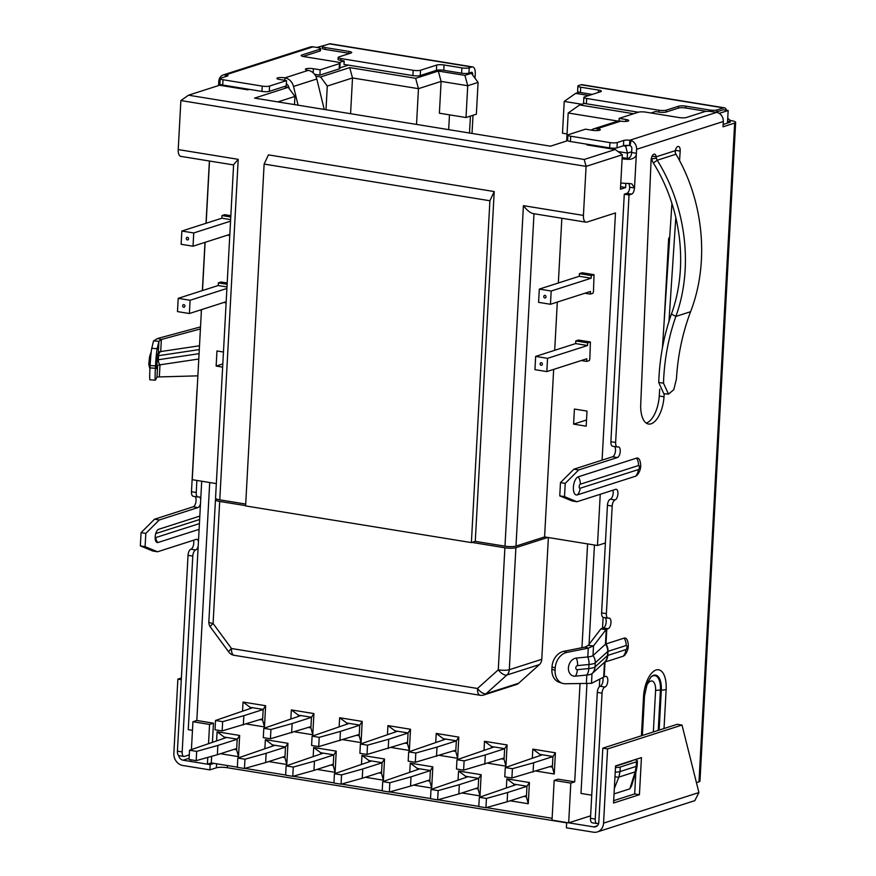 <?xml version="1.0" encoding="UTF-8"?>
<svg xmlns="http://www.w3.org/2000/svg" width="876" height="876" viewBox="0 0 876 876"><rect width="100%" height="100%" fill="white"/><g stroke="black" fill="none" stroke-linecap="round" stroke-linejoin="round"><path stroke-width="1.31" d="M472.022 133.437L473.007 115.282M475.022 78.238L475.263 73.704A8.125 3.734 99.2 0 0 472.679 66.926A8.125 3.734 99.2 0 0 471.814 67.003L469.218 67.835L468.934 73.135L471.529 72.303A2.705 1.248 -80.8 0 1 471.814 72.27A2.705 1.248 -80.8 0 1 472.679 74.537L472.646 75.018M727.748 117.953A5.42 4.687 -107.8 0 0 731.416 120.658A8.125 1.643 -176.9 0 1 735.654 122.344A8.125 1.643 -176.9 0 1 734.657 123.067L723.018 126.801L723.302 121.501A8.125 7.03 -107.8 0 0 716.601 112.391L711.849 111.624A5.42 1.095 3.1 0 0 704.512 111.679L686.39 117.493A5.42 1.095 -176.9 0 1 679.053 117.548L645.776 112.139A5.42 1.095 3.1 0 0 638.44 112.205L619.157 118.391L619.014 121.041M726.489 110.245A8.125 3.734 99.2 0 0 724.375 107.814L582.014 84.687A8.125 3.734 99.2 0 0 581.138 84.764L578.543 85.585A5.42 1.095 -176.9 0 0 577.886 86.067L577.602 91.367A5.42 1.095 -176.9 0 0 580.427 92.495L592.231 94.411M706.461 111.362L685.82 108.011L685.919 106.16A5.42 1.095 3.1 0 0 678.582 106.215L666.286 110.157A5.42 1.095 -176.9 0 1 658.938 110.223L586.69 98.484A5.42 1.095 -176.9 0 1 583.865 97.356A5.42 1.095 -176.9 0 1 584.522 96.875L600.706 91.695A5.42 1.095 3.1 0 0 601.363 91.213A5.42 1.095 3.1 0 0 598.538 90.086L580.711 87.195A5.42 1.095 -176.9 0 1 577.886 86.067M638.374 112.227L586.405 103.784A5.42 1.095 -176.9 0 1 583.58 102.656L583.865 97.356M724.375 107.814A8.125 3.734 99.2 0 0 723.499 107.879L581.138 84.764M727.573 121.096A5.42 4.687 -107.8 0 0 728.832 121.49L731.416 120.658M723.138 124.469L729.905 122.29A2.705 0.547 3.1 0 0 730.234 122.049A2.705 0.547 3.1 0 0 728.832 121.49L728.766 122.662M735.654 122.344L699.968 781.129A8.125 1.643 -176.9 0 1 698.982 781.852L734.657 123.067M189.293 754.86L184.486 756.404A5.42 2.486 -80.8 0 1 183.894 756.459L179.142 755.681A5.42 2.486 -80.8 0 1 177.423 751.159L188.033 555.329A5.42 2.486 -80.8 0 1 190.902 549.197A5.42 2.486 99.2 0 0 193.344 545.66A5.42 2.486 99.2 0 0 193.497 540.251M198.425 541.751A5.42 2.486 99.2 0 0 196.815 539.32A5.42 2.486 99.2 0 0 196.235 539.375L157.538 551.781L152.785 551.015L140.346 545.89L145.098 546.657L145.821 533.407L159.268 519.983L197.954 507.576A5.42 2.486 99.2 0 0 200.494 503.678M195.096 496.561A5.42 2.486 99.2 0 1 195.906 502.156A5.42 2.486 99.2 0 1 193.202 506.799L154.515 519.216L141.069 532.641L140.346 545.89M200.724 499.353A5.42 2.486 99.2 0 0 199.115 496.922A5.42 2.486 99.2 0 0 198.534 496.977A5.42 2.486 -80.8 0 1 197.954 497.02L193.191 496.254A5.42 2.486 -80.8 0 1 191.472 491.732L196.947 390.773A5.42 2.486 -80.8 0 1 197.155 389.097M201.283 312.852A5.42 2.486 -80.8 0 1 201.25 311.265L201.338 309.688M202.367 290.591L204.984 242.378M206.013 223.281L209.386 161.009M218.562 85.552L218.781 81.446A8.125 7.03 72.2 0 1 223.435 74.865A8.125 7.03 72.2 0 1 225.165 74.569L226.26 74.679L226.172 76.431M223.435 74.865L310.137 47.052A8.125 7.03 72.2 0 1 313.05 46.844L226.26 74.679A5.42 1.095 3.1 0 1 227.979 75.588A5.42 1.095 3.1 0 1 227.322 76.059L220.851 78.139A5.42 1.095 -176.9 0 0 220.194 78.621L219.909 83.921A5.42 1.095 -176.9 0 0 222.723 85.038L261.946 91.411L262.231 86.111L223.019 79.738A5.42 1.095 -176.9 0 1 220.194 78.621M262.231 86.111A5.42 1.095 -176.9 0 0 269.567 86.056L286.529 80.614L286.233 85.914L269.282 91.356A5.42 1.095 -176.9 0 1 261.946 91.411M284.788 80.329L284.93 77.854A5.42 1.095 3.1 0 0 276.925 78.391A5.42 1.095 3.1 0 0 279.751 79.519L286.529 80.614M301.793 56.053L301.848 55.024A5.42 1.095 3.1 0 0 301.191 55.506A5.42 1.095 3.1 0 0 304.016 56.622L337.293 62.032A5.42 1.095 -176.9 0 1 340.107 63.16L339.822 68.459A5.42 1.095 -176.9 0 1 339.165 68.93L319.882 75.117L314.528 74.252M319.882 75.117L320.167 69.817L313.4 68.722A5.42 1.095 3.1 0 0 305.395 69.259A5.42 1.095 3.1 0 0 308.221 70.376A10.841 9.373 -107.8 0 1 316.816 78.982L293.526 86.45L298.081 105.186M320.167 69.817L339.45 63.63A5.42 1.095 -176.9 0 0 340.107 63.16M301.848 55.024L319.97 49.209A5.42 1.095 -176.9 0 0 320.627 48.738L320.528 50.589A5.42 1.095 -176.9 0 1 319.871 51.071L303.085 56.447M313.05 46.844L317.802 47.611A5.42 1.095 -176.9 0 1 320.627 48.738M339.297 62.525L344.169 60.959L343.983 64.408L412.914 75.599A5.42 1.095 3.1 0 0 420.25 75.544L436.423 70.354A5.42 1.095 -176.9 0 1 443.771 70.288L461.597 73.19A5.42 1.095 3.1 0 0 468.934 73.135M348.462 65.131L339.855 67.89M222.646 367.132L216.142 366.069L222.811 363.934M216.142 366.069L216.963 350.969L223.457 352.021M226.906 288.467L190.092 300.271L189.38 313.52L177.489 311.593L178.211 298.344L190.092 300.271M226.183 301.716L189.38 313.52M227.202 282.992L221.059 281.995L218.343 282.871L227.125 284.295M218.343 282.871L218.201 285.521L226.983 286.945M218.201 285.521L178.211 298.344M183.719 307.257A1.358 1.172 -107.8 0 0 183.861 304.607A1.358 1.172 -107.8 0 0 183.719 307.257M223.829 302.472L226.118 302.844M181.135 244.284L181.858 231.034L193.738 232.961L193.027 246.211L181.135 244.284M230.848 215.682L224.705 214.686L221.989 215.562L221.847 218.212L181.858 231.034M229.764 235.534L227.475 235.162M229.83 234.407L193.027 246.211M187.365 239.947A1.358 1.172 -107.8 0 0 187.508 237.297A1.358 1.172 -107.8 0 0 187.365 239.947M193.738 232.961L230.541 221.157M230.629 219.635L221.847 218.212M230.771 216.985L221.989 215.562M325.576 45.114L316.816 47.446M461.597 73.19L461.882 67.89A5.42 1.095 3.1 0 0 469.218 67.835M461.882 67.89L444.055 64.988A5.42 1.095 -176.9 0 0 436.719 65.054L420.535 70.244L420.25 75.544M412.914 75.599L413.198 70.299A5.42 1.095 3.1 0 0 420.535 70.244M413.198 70.299L340.95 58.561L340.852 60.422L344.169 60.959M472.679 66.926L330.318 43.8A8.125 3.734 99.2 0 0 329.453 43.877L322.981 45.946A5.42 1.095 3.1 0 0 322.324 46.428A5.42 1.095 3.1 0 0 325.149 47.556L348.911 51.41A5.42 1.095 -176.9 0 1 351.736 52.538A5.42 1.095 -176.9 0 1 351.079 53.02L338.782 56.962A5.42 1.095 3.1 0 0 338.125 57.444A5.42 1.095 3.1 0 0 340.95 58.561M338.125 57.444L338.026 59.294A5.42 1.095 3.1 0 0 340.852 60.422M322.324 46.428L322.215 48.29A5.42 1.095 3.1 0 0 325.04 49.406L348.812 53.272A5.42 1.095 -176.9 0 1 349.732 53.447M289.244 88.706L288.938 87.458A5.42 4.687 -107.8 0 0 286.353 83.8M308.221 70.376L284.93 77.854A10.841 9.373 72.2 0 1 293.526 86.45M324.23 109.434L316.816 78.982M223.38 85.147L223.336 85.848M200.505 327.241L199.881 327.087L200.516 326.989M199.509 345.779L160.713 351.572A8.125 1.643 3.1 0 0 158.885 352.032A8.125 1.643 3.1 0 0 158.326 352.513L157.428 355.349L156.629 368.73L157.603 365.763A8.125 1.643 -176.9 0 1 159.99 364.821L198.786 359.029M200.418 328.949L161.37 339.472L158.939 341.29L157.165 348.692A14.903 0.756 93.7 0 0 155.512 365.927L155.391 368.27A14.903 0.756 93.7 0 0 155.359 380.173A14.903 0.756 93.7 0 0 155.457 380.075L157.001 376.987L197.877 375.848M158.928 341.29L153.53 340.939L151.756 348.341A14.903 0.756 93.7 0 0 150.114 365.577L149.982 367.92A14.903 0.756 93.7 0 0 149.96 379.823L155.359 380.173M199.881 327.087L157.56 338.497L161.37 339.472L160.713 351.572A5.42 3.778 81.5 0 0 158.556 355.667L199.301 349.59M153.53 340.939L157.56 338.497M196.881 480.431L196.235 492.498A5.42 2.486 -80.8 0 0 197.954 497.02M154.515 519.216L159.268 519.983M141.069 532.641L145.821 533.407M157.538 551.781L145.098 546.657M183.894 756.459A5.42 2.486 -80.8 0 1 182.175 751.937L192.786 556.107A5.42 2.486 -80.8 0 1 195.666 549.975A5.42 2.486 99.2 0 0 198.195 546.077M199.816 516.095L158.764 529.257A6.778 3.11 99.2 0 0 158.523 529.356A6.778 3.11 99.2 0 0 155.337 535.389A6.778 3.11 99.2 0 0 156.454 542.124A6.778 3.11 99.2 0 0 158.041 542.507L199.104 529.345M566.663 822.531L566.378 827.798L593.479 832.2A10.841 9.373 -107.8 0 0 597.355 831.926A10.841 9.373 -107.8 0 0 603.553 823.144L607.572 748.936L602.819 748.159L677.257 724.288L682.01 725.054L607.572 748.936M216.569 763.795L216.35 767.814A8.125 1.643 3.1 0 1 227.366 767.726L566.652 822.838M216.35 767.814L209.879 769.884L182.788 765.493A10.841 9.373 72.2 0 1 173.853 753.338L177.872 679.13L181.387 678.013M694.865 800.544L698.917 792.55L682.01 725.054M641.44 757.598L615.554 765.909L613.55 803.007L639.425 794.707L641.44 757.598M639.425 794.707L634.673 793.93L613.671 800.664M636.556 759.163L636.502 760.258M635.856 772.063L634.673 793.93M602.819 748.159L598.801 822.367A5.42 4.687 72.2 0 1 595.702 826.758A5.42 4.687 72.2 0 1 593.764 826.9L568.743 822.838M209.879 769.884L210.174 764.584L213.974 763.368M178.693 755.517A5.42 4.687 -107.8 0 0 183.073 760.193L189.106 758.255M181.299 679.688L177.872 679.13M210.174 764.584L207.492 764.157M190.869 759.788L190.782 761.474L183.073 760.193M470.423 116.114L469.503 133.032M224.946 85.399L224.125 85.979M238.962 87.677L238.141 88.257M243.046 89.056L241.82 88.147M244.349 89.264L245.827 88.794M188.493 95.199L180.872 100.554L586.088 166.385L584.204 159.476L188.493 95.199L219.558 85.235L247.831 89.834L249.31 89.363M475.274 541.357L494.217 191.559L489.903 200.757L471.387 542.594L475.274 541.357L504.981 546.175L523.421 205.663L583.427 215.408L586.088 166.385L622.321 154.756L615.27 149.511L584.204 159.476M588.453 144.452L586.986 144.923L615.27 149.511M602.513 147.442L603.991 146.971M609.422 147.858L609.389 148.559M611.514 148.909L612.017 148.154M618.007 151.559L627.501 153.103L625.617 146.193L623.285 145.81M612.751 148.186L613.025 149.15M628.026 145.427L625.617 146.193M620.799 182.931A10.841 2.19 3.1 0 0 628.618 183.423L631.881 183.894L634.498 188.001L636.6 149.314A8.125 7.03 -107.8 0 0 631.07 140.51L629.997 145.602A2.705 2.343 72.2 0 1 631.848 148.548L631.629 152.523L636.381 153.289C636.392 156.563 634.235 158.567 629.932 159.312L628.256 158.173A5.42 1.095 -176.9 0 1 627.884 158.184L627.205 158.403L627.501 153.103L631.673 151.756M625.858 183.38L625.628 187.552L620.449 189.205L622.321 154.756M625.628 187.552L620.591 186.73M622.102 158.808A10.841 2.19 3.1 0 0 629.932 159.312M629.745 187.234A5.42 2.486 -80.8 0 1 626.877 193.366L624.281 194.198L610.879 441.701L615.631 442.479L629.034 194.965L631.629 194.133A5.42 2.486 -80.8 0 0 634.498 188.001L629.745 187.234L628.979 183.423M629.034 194.965L624.281 194.198M610.879 441.701A5.42 2.486 99.2 0 0 612.598 446.223L617.35 446.99A5.42 2.486 99.2 0 0 617.93 446.946A5.42 2.486 -80.8 0 1 618.522 446.891A5.42 2.486 -80.8 0 1 620.186 452.027A5.42 2.486 -80.8 0 1 617.361 457.546L578.664 469.952L565.228 483.377L564.505 496.626L576.945 501.751L615.642 489.345A5.42 2.486 -80.8 0 1 616.222 489.29A5.42 2.486 -80.8 0 1 617.887 494.425A5.42 2.486 -80.8 0 1 615.062 499.944A5.42 2.486 99.2 0 0 612.193 506.076L607.44 505.299L601.615 612.893A5.42 2.486 99.2 0 0 603.334 617.405L608.086 618.182A5.42 2.486 99.2 0 0 608.667 618.127A5.42 2.486 -80.8 0 1 609.247 618.084A5.42 2.486 -80.8 0 1 610.911 623.219A5.42 2.486 -80.8 0 1 608.086 628.727L606.794 629.143A5.42 1.095 3.1 0 0 606.258 629.417L605.447 644.221A5.42 1.095 -176.9 0 1 605.995 643.948L624.117 638.133A9.253 4.249 99.2 0 1 627.282 640.181C629.187 645.546 628.377 650.485 624.873 654.985A9.253 4.249 99.2 0 1 623.132 656.233L605.009 662.037A5.42 1.095 3.1 0 0 604.473 662.311L592.012 673.666A13.545 2.737 -176.9 0 1 586.81 675.035L575.368 676.163A9.253 7.227 108.1 0 1 568.425 667.84A9.253 7.227 108.1 0 1 576.353 658.073L587.796 656.945A13.545 2.737 3.1 0 0 592.997 655.577L605.447 644.221A10.841 10.413 -132.3 0 1 607.725 651.481L595.264 662.836L595.045 666.91L607.495 655.555A2.705 0.547 -176.9 0 1 607.769 655.412L607.988 651.35A2.705 0.547 3.1 0 0 607.725 651.481L607.495 655.555A10.841 10.413 -132.3 0 1 604.473 662.311L603.673 677.115A5.42 1.095 -176.9 0 1 604.21 676.841L605.009 662.037A10.841 9.373 72.2 0 0 607.769 655.412L625.891 649.609A2.08 0.953 99.2 0 0 626.997 647.255A2.08 0.953 99.2 0 0 626.11 645.535L607.988 651.35A10.841 9.373 72.2 0 0 605.995 643.948L606.794 629.143M615.631 442.479A5.42 2.486 99.2 0 0 617.35 446.99M614.503 446.53A5.42 2.486 -80.8 0 1 615.302 452.125A5.42 2.486 -80.8 0 1 612.609 456.768L617.361 457.546M578.664 469.952L573.911 469.186L612.609 456.768M573.911 469.186L560.476 482.61L565.228 483.377M564.505 496.626L559.753 495.86L560.476 482.61M559.753 495.86L572.192 500.984L576.945 501.751M612.904 490.221A5.42 2.486 -80.8 0 1 612.751 495.63A5.42 2.486 -80.8 0 1 610.309 499.167A5.42 2.486 99.2 0 0 607.44 505.299M601.615 612.893L606.367 613.66L612.193 506.076M606.367 613.66A5.42 2.486 99.2 0 0 608.086 618.182M605.228 617.722A5.42 2.486 -80.8 0 1 606.039 623.318A5.42 2.486 -80.8 0 1 603.334 627.961L608.086 628.727M603.673 677.115L591.486 683.335L565.283 683.762A14.903 11.64 -71.9 0 1 562.447 683.313L559.227 682.262A14.903 11.64 -71.9 0 1 551.88 669.264L552.011 666.921A14.903 11.64 -71.9 0 1 563.772 651.328L585.058 647.09L588.223 645.404L593.512 645.897L606.006 629.647L600.958 628.913A10.841 2.19 -176.9 0 1 602.042 628.377L603.334 627.961M562.447 683.313A14.903 11.64 -71.9 0 1 555.099 670.315L555.231 667.972A14.903 11.64 -71.9 0 1 566.98 652.379L588.267 648.141L585.058 647.09M586.34 683.849L586.81 675.035A10.841 6.406 -95.6 0 0 588.803 668.552L589.022 664.479A16.261 3.296 -176.9 0 0 595.264 662.836A10.841 10.413 47.7 0 0 592.997 655.577L593.512 645.897L588.267 648.141L587.796 656.945A10.841 6.406 -95.6 0 1 589.022 664.479L577.58 665.607A2.08 1.621 108.1 0 0 577.361 669.68L588.803 668.552A16.261 3.296 3.1 0 0 595.045 666.91A10.841 10.413 47.7 0 1 592.012 673.666L591.486 683.335M588.223 645.404L600.706 629.143M602.863 677.63A5.42 2.486 -80.8 0 1 600.18 686.258L604.933 687.036A5.42 2.486 -80.8 0 0 607.758 681.517A5.42 2.486 -80.8 0 0 606.093 676.382A5.42 2.486 -80.8 0 0 605.502 676.425L604.21 676.841M600.18 686.258A5.42 2.486 99.2 0 0 597.301 692.39L590.49 818.261A5.42 2.486 99.2 0 0 592.209 822.783L596.961 823.549A5.42 2.486 99.2 0 0 597.542 823.506L598.713 823.133M604.933 687.036A5.42 2.486 99.2 0 0 602.053 693.157L595.242 819.038A5.42 2.486 99.2 0 0 596.961 823.549M614.328 788.52L618.861 777.089L635.166 771.865L629.833 788.849L631.476 786.046L636.261 770.781A8.125 3.296 -162.6 0 1 635.166 771.865L636.184 766.39A8.125 1.643 3.1 0 0 637.18 765.668L637.421 761.091A8.125 1.643 -176.9 0 1 636.436 761.813L620.274 766.993A8.125 1.643 -176.9 0 1 615.467 767.54M629.833 788.849L614.043 793.908M578.291 476.807A9.253 4.249 99.2 0 0 573.386 487.275A9.253 4.249 99.2 0 0 577.317 494.896L635.549 476.215A9.253 4.249 99.2 0 0 637.29 474.978C640.805 470.467 641.604 465.539 639.699 460.174A9.253 4.249 99.2 0 0 636.534 458.126L578.291 476.807A10.841 9.373 -107.8 0 1 580.295 484.209A2.08 0.953 99.2 0 0 579.189 486.563A2.08 0.953 99.2 0 0 580.076 488.271L638.308 469.591A2.08 0.953 99.2 0 0 639.414 467.236A2.08 0.953 99.2 0 0 638.527 465.528A10.841 9.373 -107.8 0 0 636.534 458.126M663.493 383.173L668.497 394.101L673.786 389.7L676.425 379.023C677.816 355.459 682.535 333.022 690.584 311.714C709.582 262.68 703.789 201.392 675.987 154.22A5.42 4.687 -107.8 0 1 675.21 152.172L675.287 150.672A5.42 2.486 -80.8 0 1 678.473 146.434A5.42 2.486 -80.8 0 1 680.181 151.088L679.557 160.658M675.812 217.478L668.979 321.372M664.216 393.74L664.008 396.795A24.386 11.191 -80.8 0 1 648.492 424.028A24.386 11.191 -80.8 0 1 640.728 404.274L651.065 160.428A5.42 2.486 -80.8 0 1 654.525 154.121A5.42 2.486 -80.8 0 1 656.179 156.804L656.442 158.195A5.42 4.687 -107.8 0 0 657.219 160.242C686.368 206.977 693.518 267.837 675.856 316.433L690.584 311.714M696.442 782.662L698.982 781.852M614.974 776.673A8.125 2.08 -158.4 0 0 618.861 777.089L620.022 771.57L636.184 766.39L636.436 761.813M634.815 759.722L635.001 759.777A8.125 1.643 -176.9 0 1 637.421 761.091M615.543 766.215L631.684 761.036A2.705 0.547 3.1 0 0 632.012 760.795A2.705 0.547 3.1 0 0 631.924 760.653M652.116 156.147L656.179 156.804L675.287 150.672M659.705 389.152L659.256 396.029A24.386 11.191 -80.8 0 1 646.203 423.075M675.44 150.059A5.42 2.486 -80.8 0 1 675.429 150.311L675.287 152.512M671.925 203.506L662.431 347.805M663.767 393.663L658.73 382.451L663.482 383.173C664.282 359.795 668.41 337.556 675.867 316.433L671.432 314.046C688.492 267.038 681.561 208.17 653.343 162.969A10.841 9.373 72.2 0 1 651.788 158.863L656.442 158.195M651.569 157.494L651.788 158.863M671.432 314.046C663.789 335.694 659.551 358.492 658.741 382.451M675.987 154.22L657.219 160.242L653.343 162.969M591.738 795.189L580.996 793.437L586.931 683.849M603.115 617.35L602.524 628.223M599.764 679.174L599.359 686.784M589.066 644.298L594.443 545.014M650.977 112.993L655.511 111.537L658.84 112.073L658.938 110.223M685.82 108.011A5.42 1.095 3.1 0 0 678.473 108.076L666.187 112.018A5.42 1.095 -176.9 0 1 658.84 112.073M685.919 106.16L709.68 110.015A5.42 1.095 -176.9 0 0 717.028 109.96L723.499 107.879M719.207 113.376L728.153 110.507L723.401 109.741L716.929 111.81A5.42 1.095 -176.9 0 1 714.98 112.128M591.212 130.108A10.841 9.373 72.2 0 1 593.567 128.903L616.868 121.425A10.841 9.373 -107.8 0 1 620.755 121.151A5.42 1.095 -176.9 0 0 628.749 120.614A5.42 1.095 -176.9 0 0 625.924 119.486L619.157 118.391M727.474 123.078L728.153 110.507M594.038 274.681L591.322 275.557L579.43 273.619L582.157 272.754L594.038 274.681L593.479 291.566L593.03 293.23L590.315 294.106L590.457 291.456L550.467 304.279L538.587 302.351L539.309 289.102L551.19 291.029L550.467 304.279M591.322 275.557L591.18 278.207L551.19 291.029M579.43 273.619L579.288 276.269L591.18 278.207M579.288 276.269L539.309 289.102M544.96 295.365A1.358 1.172 -107.8 0 0 544.817 298.015A1.358 1.172 -107.8 0 0 544.96 295.365M584.927 293.23L590.315 294.106M590.391 341.99L587.676 342.866L575.795 340.928L578.51 340.063L590.391 341.99L589.833 358.875L589.384 360.54L586.668 361.416L586.81 358.766L546.821 371.588L534.94 369.661L535.663 356.412L547.544 358.339L546.821 371.588M587.676 342.866L587.533 345.516L547.544 358.339M575.795 340.928L575.642 343.578L587.533 345.516M575.642 343.578L535.663 356.412M541.313 362.675A1.358 1.172 -107.8 0 0 541.171 365.325A1.358 1.172 -107.8 0 0 541.313 362.675M581.281 360.54L586.668 361.416M573.594 424.137L574.415 409.037L587.008 411.085L586.186 426.185L573.594 424.137L586.526 419.987M664.117 322.149L668.64 238.59L669.735 236.783M593.567 128.903A10.841 9.373 72.2 0 1 597.454 128.619A5.42 1.095 -176.9 0 1 600.279 129.747A5.42 1.095 -176.9 0 1 592.275 130.283L585.507 129.177L568.557 134.619A5.42 1.095 3.1 0 0 567.9 135.101L567.604 140.401A5.42 1.095 3.1 0 0 570.429 141.518L609.641 147.891A5.42 1.095 3.1 0 0 616.989 147.836L623.46 145.755A5.42 1.095 -176.9 0 1 629.526 145.536L629.811 140.237L716.601 112.391M609.641 147.891L609.937 142.591A5.42 1.095 3.1 0 0 617.273 142.536L623.745 140.456A5.42 1.095 -176.9 0 1 629.811 140.237L631.07 140.51M609.937 142.591L570.714 136.218L570.429 141.518M567.9 135.101A5.42 1.095 3.1 0 0 570.714 136.218M628.256 158.173C630.205 157.811 631.333 155.928 631.629 152.523M622.168 157.581L627.205 158.403M583.427 215.408A8.125 3.734 99.2 0 0 586.011 222.186A8.125 3.734 99.2 0 0 586.876 222.11L615.478 212.934L602.097 460.141M553.665 369.398L544.587 536.922L597.465 545.507L600.246 494.283M597.465 545.507L605.393 542.967M523.421 205.663C526.914 210.185 530.09 212.824 532.937 213.569L586.011 222.186M587.588 543.897L581.96 647.703M580.011 683.817L574.7 781.863L558.067 779.158L554.179 780.407L570.813 783.111L574.7 781.863M554.179 780.407L552.022 820.155L568.666 822.86L570.813 783.111M568.666 822.86L590.621 815.819M190.782 761.474L207.415 764.179L211.291 762.93L237.341 767.168M244.864 768.383L285.631 775.008M293.153 776.235L333.931 782.859M341.454 784.075L382.221 790.7M389.743 791.915L430.521 798.54M438.033 799.766L478.811 806.391M486.333 807.606L552.132 818.293M212.43 742.016L213.448 723.182L209.561 724.43L208.543 743.264M207.776 757.401L207.415 764.179M211.291 762.93L211.653 756.317M209.703 482.523L196.815 720.477L192.928 721.725L209.561 724.43M196.815 720.477L213.448 723.182M192.928 721.725L191.428 749.528M220.445 753.721L238.513 756.656L239.663 735.457L217.084 731.788L216.602 740.68M536.178 771.066L554.245 774.001L555.395 752.802L532.816 749.133L532.334 758.014M510.204 800.795L528.272 803.73L529.422 782.531L506.843 778.863L506.361 787.743M487.877 763.215L505.945 766.15L507.095 744.95L484.516 741.282L484.034 750.174M461.915 792.955L479.982 795.89L481.132 774.691L458.553 771.022L458.071 779.903M439.588 755.375L457.655 758.309L458.805 737.11L436.226 733.442L435.744 742.322M413.614 785.104L431.682 788.039L432.832 766.839L410.253 763.171L409.771 772.063M391.298 747.524L409.366 750.458L410.505 729.259L387.937 725.591L387.455 734.482M365.325 777.264L383.392 780.198L384.542 758.999L361.963 755.331L361.481 764.211M342.998 739.683L361.065 742.618L362.215 721.419L339.636 717.751L339.154 726.631M317.035 769.413L335.103 772.347L336.242 751.148L313.674 747.48L313.192 756.371M294.708 731.843L312.776 734.778L313.926 713.579L291.347 709.91L290.865 718.791M268.735 761.572L286.802 764.507L287.952 743.308L265.373 739.64L264.891 748.52M246.419 723.992L264.486 726.927L265.625 705.727L243.046 702.059L242.564 710.951M548.376 537.535L541.773 659.31A8.125 7.03 72.2 0 1 539.386 664.599L518.614 683.258A8.125 7.03 72.2 0 1 516.358 684.561L483.87 694.975A8.125 7.03 72.2 0 0 486.125 693.672L518.614 683.258M217.084 731.788L224.136 737.034L237.21 739.158L239.663 735.457M224.07 738.282L224.136 737.034M237.21 739.158L236.629 749.757L238.513 756.656M236.629 749.757L234.1 749.341M236.706 748.509L217.368 754.718L217.861 745.443L237.199 739.235M217.368 754.718L196.169 760.653L196.673 751.378L217.861 745.443M196.169 760.653L189.041 759.492L189.544 750.217L196.673 751.378M189.544 750.217L226.676 737.45M539.802 755.616L539.868 754.367L552.942 756.492L555.395 752.802M552.942 756.492L552.362 767.091L549.832 766.686M554.245 774.001L552.362 767.091M552.428 765.854L511.902 777.987L504.773 776.837L505.277 767.551L512.405 768.712L511.902 777.987M533.09 772.052L533.593 762.777L552.931 756.579M533.593 762.777L512.405 768.712M505.277 767.551L542.397 754.783M532.816 749.133L539.868 754.367M513.829 785.356L513.894 784.108L526.969 786.232L529.422 782.531M526.969 786.232L526.399 796.832L523.859 796.415M528.272 803.73L526.399 796.832M526.465 795.583L507.127 801.781L507.631 792.506L526.969 786.309M507.127 801.781L485.928 807.727L486.432 798.452L507.631 792.506M485.928 807.727L478.8 806.566L479.303 797.291L486.432 798.452M479.303 797.291L516.435 784.513M506.843 778.863L513.894 784.108M491.502 747.775L491.567 746.527L504.642 748.652L507.095 744.95M504.642 748.652L504.072 759.251L501.532 758.835M505.945 766.15L504.072 759.251M504.138 758.003L463.601 770.146L456.473 768.986L456.976 759.711L464.105 760.872L463.601 770.146M484.8 764.211L485.304 754.937L504.642 748.728M485.304 754.937L464.105 760.872M456.976 759.711L494.108 746.943M484.516 741.282L491.567 746.527M465.539 777.505L465.605 776.256L478.679 778.381L481.132 774.691M478.679 778.381L478.099 788.98L475.569 788.575M479.982 795.89L478.099 788.98M478.165 787.732L458.827 793.941L459.331 784.666L478.668 778.457M458.827 793.941L437.639 799.876L438.142 790.601L459.331 784.666M437.639 799.876L430.51 798.715L431.014 789.44L438.142 790.601M431.014 789.44L468.134 776.673M458.553 771.022L465.605 776.256M443.212 739.924L443.278 738.687L456.352 740.811L458.805 737.11M456.352 740.811L455.772 751.411L453.242 750.995M457.655 758.309L455.772 751.411M455.849 750.163L415.312 762.295L408.183 761.145L408.687 751.871L415.815 753.021L415.312 762.295M436.511 756.36L437.004 747.086L456.341 740.888M437.004 747.086L415.815 753.021M408.687 751.871L445.818 739.092M436.226 733.442L443.278 738.687M417.239 769.665L417.305 768.416L430.379 770.541L432.832 766.839M430.379 770.541L429.809 781.14L427.269 780.724M431.682 788.039L429.809 781.14M429.875 779.892L410.537 786.09L411.041 776.815L430.379 770.617M410.537 786.09L389.338 792.035L389.842 782.761L411.041 776.815M389.338 792.035L382.21 790.875L382.713 781.6L389.842 782.761M382.713 781.6L419.845 768.821M410.253 763.171L417.305 768.416M394.923 732.084L394.988 730.836L408.063 732.96L410.505 729.259M408.063 732.96L407.482 743.56L404.953 743.144M409.366 750.458L407.482 743.56M407.548 742.311L367.022 754.455L359.894 753.294L360.386 744.02L367.526 745.18L367.022 754.455M388.21 748.52L388.714 739.245L408.052 733.037M388.714 739.245L367.526 745.18M360.386 744.02L397.518 731.252M387.937 725.591L394.988 730.836M368.949 761.813L369.015 760.565L382.089 762.689L384.542 758.999M382.089 762.689L381.509 773.289L378.98 772.884M383.392 780.198L381.509 773.289M381.586 772.052L362.248 778.249L362.752 768.975L382.078 762.766M362.248 778.249L341.049 784.184L341.552 774.91L362.752 768.975M341.049 784.184L333.92 783.024L334.424 773.749L341.552 774.91M334.424 773.749L371.555 760.981M361.963 755.331L369.015 760.565M346.622 724.244L346.688 722.996L359.762 725.12L362.215 721.419M359.762 725.12L359.193 735.72L356.652 735.303M361.065 742.618L359.193 735.72M359.259 734.471L318.722 746.615L311.593 745.454L312.097 736.179L319.225 737.34L318.722 746.615M339.921 740.669L340.425 731.394L359.762 725.197M340.425 731.394L319.225 737.34M312.097 736.179L349.228 723.401M339.636 717.751L346.688 722.996M320.66 753.973L320.725 752.725L333.8 754.849L336.242 751.148M333.8 754.849L333.219 765.449L330.69 765.033M335.103 772.347L333.219 765.449M333.285 764.2L313.947 770.409L314.451 761.135L333.789 754.926M313.947 770.409L292.759 776.344L293.263 767.069L314.451 761.135M292.759 776.344L285.631 775.183L286.123 765.909L293.263 767.069M286.123 765.909L323.255 753.141M313.674 747.48L320.725 752.725M298.333 716.393L298.398 715.144L311.473 717.269L313.926 713.579M311.473 717.269L310.892 727.868L308.363 727.463M312.776 734.778L310.892 727.868M310.969 726.62L270.432 738.764L263.304 737.603L263.807 728.328L270.936 729.489L270.432 738.764M291.631 732.829L292.124 723.554L311.462 717.345M292.124 723.554L270.936 729.489M263.807 728.328L300.939 715.561M291.347 709.91L298.398 715.144M272.359 746.122L272.425 744.885L285.499 746.998L287.952 743.308M285.499 746.998L284.93 757.609L282.39 757.192M286.802 764.507L284.93 757.609M284.996 756.36L265.658 762.558L266.162 753.283L285.499 747.086M265.658 762.558L244.459 768.493L244.962 759.218L266.162 753.283M244.459 768.493L237.33 767.343L237.834 758.068L244.962 759.218M237.834 758.068L274.965 745.29M265.373 739.64L272.425 744.885M243.046 702.059L250.109 707.304L263.172 709.429L265.625 705.727M250.043 708.553L250.109 707.304M252.638 707.709L215.507 720.488L222.646 721.649L222.143 730.923L215.014 729.763L215.507 720.488M262.669 718.78L222.143 730.923M243.331 724.978L243.835 715.703L222.646 721.649M243.835 715.703L263.172 709.505M263.172 709.429L262.603 720.028L260.062 719.612M262.603 720.028L264.486 726.927M216.514 499.013L216.449 499.035A8.125 1.643 3.1 0 0 215.463 499.758L208.849 621.807A8.125 1.643 3.1 0 0 213.087 623.493A8.125 1.478 143.7 0 0 210.415 627.063L228.822 652.094A8.125 1.478 -36.3 0 1 231.494 648.514A8.125 3.734 99.2 0 0 234.067 655.292L480.092 695.259A8.125 3.734 -80.8 0 1 477.508 688.481A8.125 3.8 48.1 0 0 486.125 693.672L506.897 675.013A8.125 3.8 -131.9 0 1 498.28 669.822A8.125 1.643 3.1 0 0 509.295 669.735A8.125 7.03 72.2 0 1 506.897 675.013L539.386 664.599M245.619 505.649L219.69 501.444L213.087 623.493L231.494 648.514L477.508 688.481L498.28 669.822L504.894 547.774A8.125 1.643 3.1 0 0 515.898 547.686L547.818 537.448M504.894 547.774L471.945 542.419M215.463 499.758A8.125 1.643 3.1 0 0 219.69 501.444M192.468 730.332L188.252 729.642L201.71 481.22M209.506 161.031L206.145 223.249M205.104 242.334L202.498 290.558M201.458 309.644L192.249 479.687L216.328 483.596M233.596 164.94L180.795 156.366A8.125 3.734 -80.8 0 1 178.211 149.577L238.217 159.333L233.607 164.666L215.54 498.17A8.125 1.643 3.1 0 0 219.777 499.857L245.707 504.061M180.872 100.554L178.211 149.577M494.217 191.559L268.428 154.877L264.125 164.075L245.608 505.923L471.387 542.594M489.903 200.757L264.125 164.075M504.981 546.175A8.125 1.643 3.1 0 0 515.986 546.087L544.587 536.922M561.845 218.266L558.34 282.992M557.311 302.089L554.694 350.301M469.405 72.982L471.387 73.299L478.088 82.41L476.358 114.209L466.01 117.526L467.729 85.728L464.915 75.38L438.296 71.055L415.651 78.314L349.699 67.605L320.583 76.946L327.285 86.056L352.513 77.953L418.465 88.673L416.527 124.425M449.476 114.844L448.676 129.648M567.057 133.94L562.502 133.207L564.221 101.408L581.806 104.266M415.651 78.314L418.465 88.673L441.11 81.402L439.391 113.212L466.01 117.526M350.575 113.716L352.513 77.953L349.699 67.605M294.489 104.594L294.927 96.437L288.226 87.326L283.988 86.636M277.878 101.901L294.927 96.437M327.285 86.056L326.003 109.719M566.684 140.981L568.195 112.993L618.215 121.118M568.195 112.993L579.638 104.956L584.599 103.368M633.666 113.738L579.638 104.956M564.221 101.408L575.663 93.371L579.189 92.243M588.814 95.506L575.663 93.371M471.387 73.299L464.915 75.38M438.296 71.055L441.11 81.402L467.729 85.728L478.088 82.41M315.765 76.168L320.583 76.946M288.226 87.326L254.577 98.112L550.478 146.183L567.725 140.653M580.711 87.195L580.427 92.495M598.538 90.086L598.407 92.429M586.69 98.484L586.405 103.784M225.362 76.694L225.165 74.569M223.019 79.738L222.723 85.038M269.567 86.056L269.282 91.356M313.181 72.817L313.4 68.722M339.165 68.93L339.45 63.63M319.871 51.071L319.97 49.209M443.771 70.288L444.055 64.988M436.719 65.054L436.423 70.354M348.911 51.41L348.812 53.272M325.149 47.556L325.04 49.406M199.082 353.652L158.337 359.74L158.556 355.667A10.841 2.19 -176.9 0 0 157.308 355.908M159.344 376.91L159.99 364.821A5.42 3.778 81.5 0 1 158.337 359.74A10.841 2.19 3.1 0 0 156.87 360.036M156.574 364.887A5.42 5.3 -162.5 0 0 157.603 365.763L157.001 376.987M158.928 341.279L158.326 352.513M149.982 367.92L155.391 368.27M155.512 365.927L150.114 365.577M151.756 348.341L157.165 348.692M149.927 369.048L148.767 364.317L149.544 356.85A10.841 10.6 17.5 0 1 150.99 353.948M151.176 352.272A10.841 10.6 -162.5 0 0 150.442 354.014L151.176 352.24M191.472 491.732L196.235 492.498M193.202 506.799L197.954 507.576M190.902 549.197L195.666 549.975M192.786 556.107L188.033 555.329M177.423 751.159L182.175 751.937M155.676 533.823A2.08 0.953 -80.8 0 1 156.136 533.462A5.42 4.687 72.2 0 1 156.749 531.195M157.373 530.298A5.42 4.687 72.2 0 1 158.764 529.257M158.041 542.507A5.42 4.687 72.2 0 1 155.917 537.535A2.08 0.953 -80.8 0 1 155.161 536.977M199.41 523.585L155.917 537.535M156.136 533.462L199.629 519.512M603.553 823.144L698.917 792.55M597.366 825.74L593.764 826.9M227.366 767.726L227.486 765.558M471.814 67.003L329.453 43.877M626.877 193.366L631.629 194.133M610.309 499.167L615.062 499.944M577.361 669.68A10.841 6.406 84.4 0 1 575.368 676.163M576.353 658.073A10.841 6.406 84.4 0 1 577.58 665.607M551.88 669.264L555.099 670.315M555.231 667.972L552.011 666.921M563.772 651.328L566.98 652.379M625.891 649.609A10.841 9.373 72.2 0 1 623.132 656.233M626.11 645.535A10.841 9.373 -107.8 0 0 624.117 638.133M602.053 693.157L597.301 692.39M590.49 818.261L595.242 819.038M641.407 735.785L643.521 696.781A23.696 10.873 -80.8 0 1 656.08 669.987A23.696 10.873 -80.8 0 1 666.143 689.532L664.03 728.525M723.302 121.501L636.6 149.314M615.215 772.117A8.125 1.643 3.1 0 0 620.022 771.57L620.274 766.993M659.146 730.091L661.314 690.069A17.947 8.234 99.2 0 0 651.01 676.973L647.375 682.952L644.506 696.07A8.125 1.643 -176.9 0 1 643.521 696.781M658.237 730.387L660.416 690.08L661.314 690.069A8.125 1.643 -176.9 0 0 666.143 689.532M645.831 687.616A11.541 5.289 -80.8 0 1 652.259 681.079A11.541 5.289 -80.8 0 1 655.587 690.617L653.343 731.953M655.587 690.617A8.125 1.643 -176.9 0 1 660.416 690.08A17.29 7.928 99.2 0 0 650.78 677.192M635.549 476.215A10.841 9.373 -107.8 0 0 638.308 469.591M638.527 465.528L580.295 484.209M580.076 488.271A10.841 9.373 72.2 0 1 577.317 494.896M664.008 396.795L659.256 396.029M675.429 150.311L680.181 151.088M666.286 110.157L666.187 112.018M678.582 106.215L678.473 108.076M709.615 111.372L709.68 110.015M625.924 119.486L625.825 121.425M717.028 109.96L716.929 111.81M623.745 140.456L623.46 145.755M617.273 142.536L616.989 147.836M620.755 121.151L597.454 128.619L597.355 130.557M515.898 547.686L509.295 669.735L541.773 659.31M238.217 159.333L219.777 499.857M533.988 213.733L515.986 546.087M149.544 356.85L150.442 354.014M597.355 831.926L694.92 800.62M636.261 770.781L637.18 765.668M642.371 735.479L644.506 696.07M663.767 393.707L668.497 394.101M208.849 621.807A8.125 8.125 0 0 0 210.415 627.063M228.822 652.094A8.125 8.125 0 0 0 234.067 655.292M480.092 695.259A8.125 8.125 0 0 0 483.87 694.975"/></g></svg>
